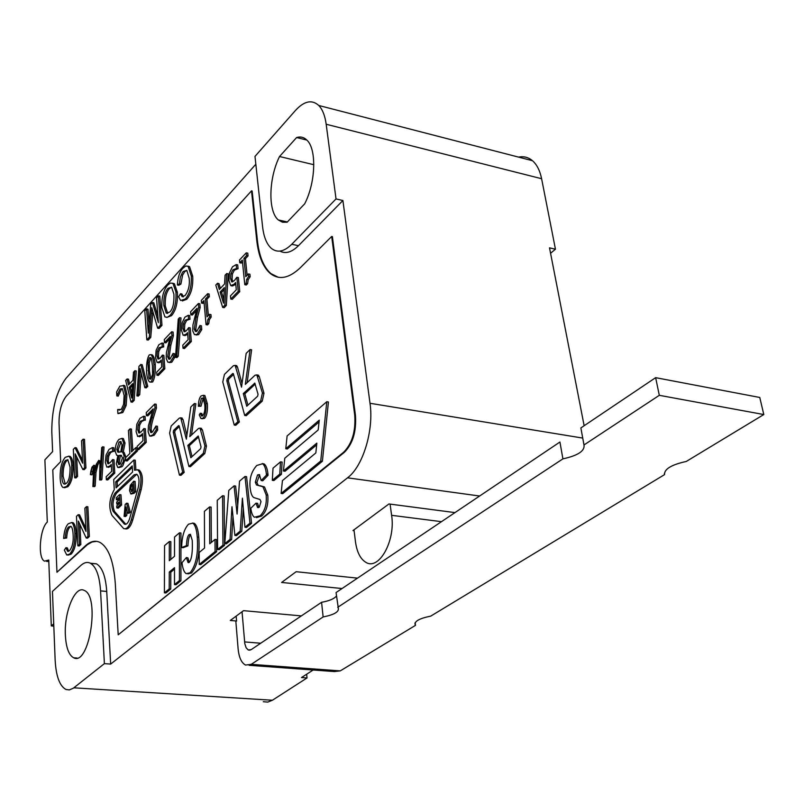 <?xml version="1.0" encoding="UTF-8"?>
<svg xmlns="http://www.w3.org/2000/svg" width="804" height="804" viewBox="0 0 804 804"><rect width="100%" height="100%" fill="white"/><g stroke="black" fill="none" stroke-linecap="round" stroke-linejoin="round"><path stroke-width="1.21" d="M415.155 622.728L415.497 625.351L340.253 670.888L251.25 664.335L245.552 665.049C241.461 662.908 238.979 657.481 238.105 648.768L235.863 621.542L236.587 621.01L236.155 616.135M249.119 665.31L334.233 671.551L340.253 670.888M242.044 611.764L244.798 643.602L246.124 647.763L248.275 650.004L251.19 649.632L321.58 602.296C329.298 600.9 334.253 598.799 336.454 595.995M415.497 625.351L415.165 624.939C414.16 621.351 419.346 618.417 430.713 616.135L664.536 474.621C664.154 469.104 671.41 464.712 686.284 461.456L763.8 414.542L659.31 395.317L655.642 377.659L759.77 397.467L763.8 414.542M664.315 473.536L664.536 474.621M655.642 377.659L580.87 427.939L583.995 444.964C584.95 450.943 577.925 455.577 562.911 458.863L559.926 442.019L336.072 592.548L338.293 608.075C339.238 611.804 334.183 614.759 323.128 616.949L321.58 602.296M251.25 664.335L323.128 616.949M583.995 444.964L659.31 395.317M337.7 607.342L562.911 458.863M236.587 621.01L230.296 620.467L243.532 610.658L301.349 615.904M306.646 674.214L307.038 677.943L272.395 700.244L267.802 702.083L263.29 701.721M307.038 677.943L301.49 677.551L313.148 670.013M353.991 529.826L354.092 530.71L352.976 530.57L388.945 503.957L454.974 512.6M342.042 588.538L281.631 582.448L296.143 571.704L357.509 578.136M390.091 504.108L391.608 515.324C395.769 540.861 378.704 571.121 365.679 562.207C360.282 558.82 356.886 551.976 355.458 541.685L354.092 530.71M53.717 623.803L51.295 625.924L48.753 560.026L44.592 561.152C37.587 558.69 39.697 528.731 47.295 522.077L44.893 459.828L52.612 451.617L51.798 431.678C51.788 409.015 56.481 391.277 65.868 378.483L255.833 164.227M336.022 198.94L291.762 244.275C284.093 251.763 277.279 253.109 271.32 248.325C266.667 244.145 263.752 236.919 262.576 226.648L254.989 156.408L295.44 110.48C304.163 100.982 311.932 99.314 318.756 105.475C322.525 109.404 324.997 115.655 326.183 124.248L336.022 198.94L342.896 200.508L370.011 403.276C374.021 430.18 362.966 466.461 347.529 477.827L110.671 664.074L104.389 663.632L73.275 688.244L69.285 689.922L66.008 689.5C59.647 686.103 56.019 676.224 55.134 659.863L52.451 591.412L80.852 565.443C84.139 562.478 87.304 561.735 90.36 563.212L96.44 563.825C102.239 567.232 105.666 576.438 106.731 591.453L110.671 664.074M256.747 240.346C258.506 256.094 263.008 267.129 270.244 273.45C279.028 280.325 289.088 278.385 300.415 267.642L331.69 236.456L354.735 415.276C355.8 431.346 352.102 443.657 343.64 452.23L118.198 634.808L115.294 583.473C113.645 561.212 108.56 547.534 100.018 542.439C95.264 540.097 90.36 541.253 85.294 545.906L56.953 572.277L52.783 469.868L60.672 461.627L59.024 423.125C59.014 411.668 61.375 402.744 66.119 396.352L251.511 190.839L256.747 240.346L257.401 240.486C259.159 256.225 263.662 267.26 270.908 273.591L278.224 277.259M201 406.211L199.503 405.98L201.402 398.281L202.95 398.01L204.759 404.573C205.271 409.537 204.608 413.236 202.789 415.668L201.482 415.969L200.246 413.236L199.251 414.904L201 418.582L202.98 418.13C205.342 415.628 206.306 410.743 205.864 403.497L203.372 395.307L201.1 395.94C199.392 397.668 198.487 401.126 198.387 406.291L201 406.211L203.221 398.251M202.035 418.733L204.487 418.361C206.849 415.849 207.814 410.975 207.372 403.729L204.879 395.538L203.583 395.467M202.618 415.819L201.754 413.457L200.246 413.236M188.91 466.491L203.301 453.335L204.94 445.878L200.015 428.13L198.548 428.411L189.784 436.672L194.377 403.528L190.819 406.975L186.347 439.185L180.709 417.819L179.312 418.12L171.172 425.999L169.614 433.155L179.453 475.144L180.95 475.335L184.196 472.37L182.699 472.179L173.252 432.16L173.644 430.361L178.619 425.577L179.171 425.879L188.91 466.491L190.417 466.692L204.819 453.546L206.457 446.089L202.407 429.879L200.719 428.23M184.196 472.37L174.719 432.371L175.111 430.572L179.332 426.532M186.87 435.396L183.031 419.527L181.443 417.929M191.533 435.014L195.864 403.759L194.377 403.528M272.305 480.33L273.913 480.541L281.4 474.3L282.103 462.069L280.495 461.848L273.018 468.169L272.305 480.33L279.792 474.079L280.495 461.848M285.772 448.732L319.258 420.16L318.183 429.969L284.777 458.22L283.44 471.023L316.846 443.104L315.841 452.943L282.445 480.601L281.098 493.445L282.717 493.656L322.394 461.255L328.424 401.99L326.776 401.719L287.098 435.979L285.772 448.732L287.38 448.974L319.057 421.979M283.44 471.023L285.058 471.244L316.665 444.873M247.16 382.644L251.632 349.82L250.094 349.549L246.155 353.368L241.532 387.176L235.12 365.378L233.431 365.689L224.437 374.403L222.778 381.95L234.235 425.045L235.783 425.276L239.381 421.989L228.346 380.935L228.768 379.036L233.552 374.443M242.024 383.598L237.471 367.046L236.647 365.629L235.381 365.619M239.381 421.989L237.833 421.758L226.818 380.684L227.241 378.784L232.738 373.498L233.371 373.77L244.707 415.467L246.265 415.708L262.235 401.136L263.983 393.256L259.25 376.614L258.396 375.166L257.069 375.116M259.049 485.566L258.084 485.174L256.888 482.41L259.652 474.792M256.476 517.655L261.682 516.017C266.506 511.364 268.536 504.409 267.772 495.143L264.516 486.963L260.094 485.716M258.858 507.445L257.602 503.344L256.004 503.153L250.818 508.228C251.471 513.143 252.677 516.148 254.436 517.233L260.084 515.816C264.898 511.163 266.928 504.198 266.164 494.942L262.918 486.752L256.496 484.963L255.3 482.199L257.551 474.943L259.39 474.571L261.189 480.561L266.466 475.074L266.355 473.978C265.822 468.712 264.576 465.305 262.627 463.747L256.788 465.456C251.33 471.506 249.129 479.073 250.185 488.139C250.808 493.515 252.074 496.681 253.984 497.616L259.993 499.495L261.009 501.595L259.28 507.153L257.582 507.515L256.004 503.153M261.189 480.561L262.787 480.772L268.064 475.295L267.953 474.199C267.41 468.933 266.164 465.526 264.214 463.968L262.265 463.546M232.004 506.781L234.879 535.444L236.456 535.625L241.773 531.303L243.331 508.138M237.743 505.656L235.622 486.068L234.064 485.867L228.788 490.4L224.788 543.655L226.356 543.836L231.642 539.534L232.979 516.459M241.773 531.303L240.185 531.112L242.416 498.158L244.949 527.243L246.537 527.424L251.551 523.354L246.577 476.671L245.009 476.46L239.522 481.174L237.09 514.037L234.064 485.867M217.603 549.514L219.16 549.685L224.537 545.313L224.135 495.937L222.577 495.736L217.251 500.319L217.603 549.514L222.969 545.142L222.577 495.736M199.231 564.468L200.779 564.629L216.638 551.735L216.557 539.595L215 539.424L209.743 543.765L209.573 506.912L204.407 511.354L204.538 548.057L199.171 552.489L199.231 564.468L215.08 551.564L215 539.424M211.291 542.489L211.12 507.103L209.573 506.912M187.945 573.905L191.563 572.961C197.543 565.765 199.955 553.866 198.789 537.253C198.156 529.575 196.648 524.942 194.277 523.334L192.498 523.032M187.965 557.916L186.417 557.494L181.995 562.689C182.699 568.669 184.116 572.327 186.226 573.654L190.025 572.81C196.005 565.604 198.407 553.695 197.261 537.072C196.628 529.404 195.121 524.761 192.749 523.153L188.538 524.178C184.166 528.851 181.875 536.64 181.654 547.544L186.427 545.685C186.729 539.524 187.613 535.826 189.091 534.61L190.397 534.318L192.246 540.368C192.769 551.846 191.754 559.192 189.201 562.398L187.965 557.916L186.417 557.494M181.654 547.544L183.171 547.705L187.955 545.846C188.257 539.685 189.141 536.007 190.618 534.781L189.091 534.61M170.81 559.413L170.84 541.675L169.332 541.514L164.559 545.614L164.398 592.839L165.905 592.98L170.729 589.061L170.81 572.187L174.518 569.111M170.81 572.187L169.292 572.036L174.518 567.694L174.498 584.608L176.016 584.759L180.93 580.759L180.95 533.002L179.433 532.821L174.528 537.042L174.518 556.298L169.302 560.689L169.332 541.514M150.861 436.23L154.217 435.195L157.684 430.029L157.423 426.261L155.886 426.13L152.579 431.859L150.74 432.512L149.805 429.879C149.504 427.537 150.227 423.447 151.976 417.598L155.001 407.759L154.74 404.03L146.227 412.593L146.428 415.628L153.192 408.854L148.459 425.728L148.107 431.738L149.665 436.059L152.77 434.984L156.237 429.818L155.966 426.05M146.428 415.628L147.866 415.849L152.428 411.286M151.876 432.421L151.252 430.08C150.941 427.748 151.665 423.658 153.423 417.809L156.448 407.98L156.177 404.251L154.74 404.03M137.333 449.466L138.77 449.667L146.248 442.371L145.323 428.753L143.876 428.542L141.343 431.748L138.831 432.934L137.755 429.969L138.208 424.964L140.228 421.266L143.876 419.959L143.625 416.261L139.996 418.271L136.841 424.13L136.087 431.607L137.695 436.471L141.132 435.115L142.509 433.597L142.981 440.632L137.132 446.361L137.333 449.466L144.8 442.17L143.876 428.542M139.313 436.773L142.62 435.265M143.755 420.08L145.313 420.17L145.062 416.472L143.625 416.261M139.906 432.853L139.192 430.17L139.645 425.175L141.655 421.477L144.418 420.18M132.821 450.572L131.454 429.075L130.037 428.874L128.429 430.482L129.876 453.466L125.565 457.697L125.756 460.792L127.173 460.983L137.494 450.913L137.404 449.476M118.821 467.626L121.977 466.692L122.901 465.627L125.434 458.521L125.494 455.958L124.077 452.371L123.243 452.079L125.042 443.084L123.364 438.552L122.178 438.391M106.349 479.767L107.756 479.948L114.771 473.094L113.997 459.777L112.59 459.586L110.198 462.622L107.857 463.687L106.872 460.752L107.324 455.898L109.223 452.35L112.64 451.215L112.429 447.587L109.022 449.426L106.048 455.034L105.294 462.3L106.852 467.154L109.987 465.898L111.284 464.471L111.676 471.345L106.178 476.732L106.349 479.767L113.364 472.913L112.59 459.586M108.349 467.385L111.374 466.099M112.53 451.325L114.047 451.406L113.836 447.788L112.429 447.587M108.942 463.617L108.269 460.943L108.721 456.079L110.62 452.541L112.952 451.386M98.932 462.4L97.545 462.21L98.671 461.074L99.947 462.471L99.606 479.978L100.49 479.274L102.61 446.813L101.706 447.557L100.399 467.767L100.209 461.968L98.731 460.34L96.239 464.33L94.711 470.501L94.661 466.079L93.887 465.214L91.978 467.144L90.852 471.255L90.39 474.621L92.038 474.852L93.495 467.848L92.118 467.667L93.204 466.571L93.787 467.204L92.892 486.591L95.173 486.048L95.998 472.481L97.837 464.883L99.425 461.898M95.797 465.978L93.887 465.214M100.822 461.295L98.731 460.34M99.606 479.978L101.897 479.455L103.997 447.004L102.61 446.813M85.857 528.308L79.566 514.851L78.179 514.691L76.47 516.349L77.857 545.836L79.465 544.328L78.37 521.103L86.209 538.007L87.968 536.358L86.48 506.631L84.862 508.208L86.008 531.464L78.179 514.691M86.209 538.007L87.606 538.157L89.365 536.509L87.867 506.801L86.48 506.631M77.857 545.836L79.244 545.986L80.852 544.479L79.897 524.399M66.672 537.966L65.305 537.826C65.606 532.419 66.702 528.781 68.591 526.932L70.863 526.308C72.169 527.173 72.923 530.107 73.144 535.112C73.576 541.906 72.37 547.102 69.506 550.71L67.596 551.333L65.918 547.705L64.35 550.137L66.742 555.001L69.616 554.097C73.285 550.308 75.033 543.424 74.862 533.464C74.551 527.484 73.486 523.846 71.656 522.53L68.3 523.766C65.677 526.419 64.119 531.293 63.637 538.409L66.672 537.966C66.973 532.56 68.069 528.931 69.958 527.082L70.993 526.389M67.948 555.132L71.003 554.237C74.671 550.449 76.42 543.574 76.239 533.615C75.938 527.645 74.862 523.997 73.033 522.68L71.817 522.54M68.702 551.293L67.295 547.846L65.918 547.705M82.5 460.31L76.36 447.828L75.013 447.647L73.335 449.386L74.671 477.777L76.239 476.179L75.184 453.838L82.832 469.506L84.551 467.767L83.124 439.175L81.546 440.823L82.641 463.204L75.013 447.647M82.832 469.506L84.209 469.687L85.927 467.948L84.49 439.356L83.124 439.175M74.671 477.777L76.028 477.948L77.606 476.35L76.681 456.893M64.561 487.767L67.918 486.671C71.576 482.621 73.305 475.616 73.094 465.647C72.852 460.742 71.868 457.667 70.139 456.391L68.692 456.159M244.778 284.706L246.295 284.998L247.612 283.651L248.185 279.661L250.185 276.757L249.923 274.234L248.406 273.933L245.773 276.666L243.913 258.375L246.537 255.612L246.245 252.838L239.471 260.004L239.753 262.767L242.295 260.074L244.778 284.706L246.094 283.35L246.667 279.36L248.657 276.455L248.406 273.933M239.753 262.767L241.26 263.069L242.476 261.792M247.119 275.269L245.431 258.677L248.044 255.923L247.763 253.149L246.245 252.838M230.778 299.048L232.286 299.329L239.753 291.641L238.366 277.581L236.858 277.279L234.346 280.646L231.803 281.913L230.597 278.867L230.899 273.692L232.858 269.832L236.577 268.415L236.195 264.596L232.517 266.747L229.452 272.868L228.919 280.606L230.738 285.591L234.235 284.124L235.602 282.526L236.316 289.792L230.477 295.842L230.778 299.048L238.245 291.349L236.858 277.279M231.24 285.762L232.426 285.993L235.783 284.375M236.456 268.536L238.074 268.717L237.703 264.898L236.195 264.596M232.858 281.722L232.095 279.159L232.396 273.983L234.356 270.124L237.763 268.797M222.668 307.409L224.165 307.691L226.326 305.47L228.195 273.822L226.698 273.531L225.06 275.259L224.577 283.973L219.331 289.49L217.472 283.289L215.784 285.078L222.668 307.409L224.818 305.188L226.698 273.531M220.396 288.375L218.959 283.581L217.472 283.289M206.045 324.655L207.532 324.916L208.759 323.66L209.311 319.811L211.181 317.057L210.96 314.605L209.472 314.334L207.02 316.876L205.432 298.998L207.874 296.425L207.633 293.711L201.312 300.394L201.553 303.098L203.925 300.585L206.045 324.655L207.271 323.389L207.824 319.54L209.693 316.786L209.472 314.334M201.553 303.098L203.02 303.369L204.075 302.264M208.357 315.49L206.909 299.269L209.352 296.696L209.11 293.993L207.633 293.711M196.086 335.007L198.628 334.615L201.764 329.57L201.432 325.801L199.955 325.53L196.93 331.208L195.332 331.399L194.297 329.127L196.075 316.937L198.699 307.239L198.377 303.51L190.608 311.731L190.86 314.776L197.03 308.264L192.95 324.947L192.749 330.926L194.467 334.645L197.151 334.353L200.286 329.308L199.955 325.53M190.86 314.776L192.327 315.037L196.327 310.826M196.598 331.479L195.774 329.389L197.543 317.208L200.166 307.51L199.844 303.781L198.377 303.51M183.031 348.293L184.498 348.544L191.332 341.509L190.196 327.851L188.729 327.59L186.427 330.705L184.106 331.791L183.041 328.786L183.362 323.801L185.171 320.173L188.548 319.007L188.247 315.299L184.89 317.178L182.056 322.927L181.503 330.384L183.191 335.348L186.297 334.062L187.553 332.595L188.126 339.65L182.779 345.177L183.031 348.293L189.865 341.248L188.729 327.59M184.739 335.66L187.694 334.384M188.437 319.128L190.015 319.278L189.704 315.57L188.247 315.299M185.191 331.61L184.498 329.047L184.819 324.062L186.628 320.434L189.503 319.319M175.493 357.348L176.95 357.599L178.267 356.232L181 317.932L179.543 317.67L178.257 319.047L175.493 357.348L176.81 355.991L179.543 317.67M169.433 362.574L171.785 362.232L174.769 357.398L174.478 353.68L173.031 353.438L170.136 358.906L168.709 359.097L167.664 356.785L169.413 344.896L171.935 335.459L171.654 331.791L164.267 339.61L164.488 342.604L170.347 336.414L166.408 352.644L166.187 358.504L167.925 362.292L170.327 361.991L173.322 357.147L173.031 353.438M164.488 342.604L165.925 342.846L169.674 338.906M169.895 359.117L169.111 357.026L170.85 345.137L173.383 335.71L173.091 332.042L171.654 331.791M156.911 375.237L158.348 375.468L164.85 368.775L163.845 355.348L162.408 355.107L160.207 358.092L158.006 359.087L157.021 356.112L157.353 351.227L159.081 347.73L162.277 346.685L162.006 343.037L158.83 344.775L156.117 350.323L155.554 357.619L157.162 362.574L160.076 361.378L161.262 359.981L161.775 366.905L156.69 372.172L156.911 375.237L163.403 368.533L162.408 355.107M158.649 362.845L161.393 361.73M162.177 346.795L163.714 346.936L163.443 343.288L162.006 343.037M159.112 358.906L158.448 356.353L158.78 351.469L160.509 347.971L163.091 346.946M150.609 382.141L152.589 381.99C154.69 378.674 155.594 372.905 155.313 364.664C154.81 359.418 153.805 356.162 152.278 354.906L151.062 354.825M139.715 394.653L138.288 394.432L140.037 368.483L144.841 387.679L146.268 387.9L147.755 386.372L142.187 364.704L140.77 364.473L138.951 366.403L136.891 395.88L138.308 396.101L139.715 394.653L141.162 372.986M130.982 401.98L132.389 402.191L134.198 400.332L136.258 370.966L134.851 370.744L133.474 372.192L132.931 380.282L128.519 384.925L127.092 378.945L125.675 380.453L130.982 401.98L132.781 400.111L134.851 370.744M129.605 383.789L128.499 379.176L127.092 378.945M118.319 396.01L116.932 395.799L120.057 388.985L122.319 388.593L124.128 395.498L123.625 404.261L121.324 409.357L117.655 409.588L117.897 413.578L121.414 412.331L124.761 405.246L125.514 394.04L123.535 385.629L119.816 386.171L116.6 391.99L116.831 395.9L118.228 396.111L121.454 389.206L122.409 388.654M118.168 413.618L122.811 412.542L126.168 405.457L126.921 394.261L124.932 385.85L123.193 385.337M119.746 410.1L117.756 409.487M177.382 284.998L178.82 285.269L180.89 284.083L182.639 275.048L184.689 271.732L186.809 270.325L189.171 278.244C189.905 285.068 188.528 290.837 185.061 295.56L182.026 296.596L180.498 293.731L178.609 296.797L180.619 300.495L185.302 298.998C189.774 293.802 191.764 286.113 191.262 275.933L188.106 266.345L185.784 265.983L182.799 268.305C179.593 271.963 177.784 277.521 177.382 284.998L179.453 283.802L180.297 277.39L182.347 272.616L183.252 271.45L186.84 270.345M182.347 300.937L186.749 299.269C191.231 294.083 193.221 286.395 192.719 276.214L189.553 266.626L187.784 266.124M183.392 296.797L181.935 294.003L180.498 293.731M166.76 317.429L171.483 315.671C175.925 310.525 177.885 302.726 177.372 292.274L174.388 283.732L172.508 283.179M149.052 324.123L147.986 309.178L146.579 308.927L144.79 310.907L146.82 339.841L149.343 337.117L151.745 307.701L157.654 328.183L160.539 325.067L158.368 295.882L156.539 297.912L158.368 322.695L152.398 302.485L150.71 304.364L148.298 333.137L146.579 308.927M157.926 316.625L153.805 302.746L152.398 302.485M157.654 328.183L159.081 328.434L161.976 325.329L159.785 296.143L158.368 295.882M146.82 339.841L148.237 340.082L150.76 337.368L152.871 311.691M125.283 528.831C128.198 529.585 130.68 526.65 132.74 520.007L141.162 489.646C143.283 479.958 142.62 473.425 139.162 470.038L137.454 469.707M135.876 469.546L135.273 460.189L133.846 459.999L113.696 479.556L114.279 489.606C109.203 498.832 108.45 507.424 111.997 515.404L123.645 528.57C126.6 529.585 129.153 526.68 131.293 519.846L139.705 489.465C141.836 479.777 141.172 473.234 137.715 469.848L134.499 470.199L133.846 459.999M192.015 456.642L189.352 445.627L198.588 436.994M247.944 405.136L244.838 393.819L255.2 384.141M117.726 452.089L116.821 449.416L119.072 442.019L120.811 441.486L122.017 444.783L120.771 451.959L117.726 452.089L119.143 452.28L118.228 449.607L121.102 441.718M119.816 464.4L119.253 462.32L120.329 455.697L121.575 455.456M65.245 484.098L63.124 476.259C62.983 468.702 64.189 463.516 66.762 460.672L67.968 459.808M223.713 299.259L221.602 292.344L224.266 289.561M150.83 378.996L149.433 370.815L149.303 362.544L150.891 357.981L149.464 357.74L150.78 357.579L151.464 358.604L152.428 365.951L152.569 374.282L150.951 378.875L149.685 379.026L148.991 378.011L147.886 362.302L149.464 357.74M132.017 393.729L130.529 387.618L132.59 385.468M167.734 313.409L165.272 305.872C164.9 297.962 166.277 292.204 169.383 288.606L171.483 287.169M125.846 524.288L114.55 511.485C112.007 505.445 112.671 499.334 116.54 493.164L136.811 474.239M116.359 499.736L118.5 497.716L118.65 500.229L116.66 502.108L116.781 504.078L118.771 502.198L118.871 503.957L116.731 505.977L116.841 507.947L118.268 508.118L121.595 505.002L120.992 494.802L119.565 494.631L116.248 497.776L116.359 499.736L117.786 499.907L118.59 499.153M116.781 504.078L118.851 503.636M126.771 515.404L125.323 515.233L126.017 506.932L127.595 513.143L129.032 513.304L130.308 512.138L127.957 503.394L126.519 503.224L125.173 504.48L124.087 516.369L125.535 516.54L126.771 515.404L127.112 511.243M131.193 493.988L134.037 493.334L135.755 491.726L135.102 481.425L133.655 481.234L130.318 485.274L129.524 490.581L130.841 493.947L134.318 491.545L133.655 481.234M132.509 491.194L132.68 486.189L131.253 485.998L132.559 484.32L132.972 490.762L131.474 491.556L130.781 489.425L131.253 485.998M117.434 486.581L117.163 481.998L132.318 467.375M118.198 634.808L344.353 452.34C352.825 443.768 356.524 431.457 355.448 415.387L332.384 236.597L331.69 236.456M96.611 541.333L92.038 541.996L87.415 544.66L56.953 572.277M257.401 240.486L252.154 190.99L251.511 190.839M121.595 505.002L120.168 504.832L119.565 494.631M116.841 507.947L120.168 504.832M134.117 474.832L136.78 474.219C139.172 476.571 139.635 481.093 138.167 487.807L129.776 518.118C128.288 522.861 126.519 524.871 124.469 524.158L113.123 511.324C110.59 505.274 111.253 499.163 115.123 492.993L134.117 474.832L135.554 475.023M115.746 481.817L132.218 465.888L132.61 472.008L116.098 487.857L115.746 481.817L117.163 481.998M124.087 516.369L125.323 515.233M161.976 325.329L160.539 325.067M167.956 288.334L171.634 287.269L173.895 294.184C174.257 303.068 172.88 309.027 169.775 312.063L166.207 313.088L163.855 305.61C163.483 297.701 164.85 291.942 167.956 288.334L169.383 288.606M167.694 285.038C163.423 290.224 161.483 297.792 161.855 307.741L164.92 316.917L167.322 317.319L170.046 315.409C174.478 310.254 176.448 302.455 175.935 292.003L172.95 283.45L170.498 283.018L167.694 285.038M180.89 284.083L179.453 283.802M129.122 387.397L132.71 383.639L131.725 398.091L129.122 387.397L130.529 387.618M136.891 395.88L138.288 394.432M151.152 381.759C153.252 378.453 154.157 372.674 153.876 364.433C153.383 359.177 152.378 355.921 150.861 354.664L149.263 354.906C147.202 358.172 146.308 363.9 146.569 372.091C147.052 377.388 148.077 380.684 149.634 381.98L152.589 381.99M164.85 368.775L163.403 368.533M173.383 335.71L171.935 335.459M178.267 356.232L176.81 355.991M191.332 341.509L189.865 341.248M200.166 307.51L198.699 307.239M209.352 296.696L207.874 296.425M206.909 299.269L205.432 298.998M220.115 292.063L224.386 287.591L223.492 303.158L220.115 292.063L221.602 292.344M239.753 291.641L238.245 291.349M248.044 255.923L246.537 255.612M245.431 258.677L243.913 258.375M65.415 460.501L67.827 459.717L70.069 467.144C70.179 475.616 68.953 480.993 66.41 483.284L64.029 484.008C62.732 483.214 61.988 480.571 61.787 476.089C61.637 468.531 62.853 463.335 65.415 460.501L66.762 460.672M65.265 457.325C61.737 461.446 60.029 468.24 60.139 477.737C60.39 483.174 61.385 486.45 63.134 487.566L66.561 486.5C70.219 482.46 71.938 475.445 71.737 465.466C71.496 460.571 70.511 457.486 68.792 456.21L65.265 457.325M85.927 467.948L84.551 467.767M63.637 538.409L65.305 537.826M89.365 536.509L87.968 536.358M92.5 471.586L91.123 471.405L92.118 467.667M90.651 474.672L91.123 471.405M94.57 486.651L93.174 486.48L93.787 485.877L94.611 472.3L97.545 462.21M95.173 486.048L93.787 485.877M95.998 472.481L94.611 472.3M96.771 468.752L95.385 468.571M97.837 464.883L96.45 464.702M114.771 473.094L113.364 472.913M117.836 462.129L118.912 455.506L120.952 455.245L122.489 457.757L120.419 463.918L118.701 464.481L117.836 462.129L119.253 462.32M120.329 455.697L118.912 455.506M121.826 451.778L123.625 442.893L121.947 438.361L118.932 439.416C116.369 442.391 115.133 446.371 115.213 451.345L116.68 455.265L117.876 455.536L116.278 463.687L117.736 467.486L120.56 466.511L123.263 461.787L124.067 455.767L122.66 452.18L121.826 451.878L123.243 451.969M146.248 442.371L144.8 442.17M156.448 407.98L155.001 407.759M170.729 589.061L169.212 588.91L169.292 572.036M164.398 592.839L169.212 588.91M216.638 551.735L215.08 551.564M224.537 545.313L222.969 545.142M231.642 539.534L230.065 539.353L231.954 506.771M224.788 543.655L230.065 539.353M234.879 535.444L240.185 531.112M258.054 394.272L257.612 396.231L246.758 406.231L243.29 393.568L254.808 383.136L258.054 394.272M244.838 393.819L243.29 393.568M244.707 415.467L260.667 400.884L262.416 393.005L256.828 374.905L255.049 375.207L245.341 384.352L250.094 349.549M234.235 425.045L237.833 421.758M322.394 461.255L320.736 461.024L326.776 401.719M281.098 493.445L320.736 461.024M201.03 446.853L200.628 448.712L190.829 457.737L187.855 445.416L198.216 435.989L201.03 446.853M189.352 445.627L187.855 445.416M179.453 475.144L182.699 472.179M198.387 406.291L199.503 405.98M518.63 157.132C523.786 156.087 528.399 157.282 532.479 160.71C536.911 164.599 539.946 170.609 541.605 178.719L555.453 249.21L550.569 253.27M296.606 137.544C300.415 136.348 303.791 137.152 306.726 139.956C316.806 148.73 315.841 182.367 304.676 203.834L287.128 222.216L282.465 222.226L278.355 219.974C267.873 211.512 268.616 178.317 279.531 156.519L296.606 137.544L306.826 140.057M279.531 156.519L313.821 164.709M65.375 635.271C63.998 612.055 75.144 585.141 84.229 590.417C100.289 596.106 89.294 666.506 73.677 657.793C68.842 655.149 66.079 647.642 65.375 635.271M127.595 513.143L128.861 511.967L126.519 503.224M130.308 512.138L128.861 511.967M135.755 491.726L134.318 491.545M150.76 337.368L149.343 337.117M134.198 400.332L132.781 400.111M144.841 387.679L146.328 386.141L140.77 364.473M147.755 386.372L146.328 386.141M150.418 378.232L148.991 378.011M163.714 346.936L162.277 346.685M174.769 357.398L173.322 357.147M190.015 319.278L188.548 319.007M201.764 329.57L200.286 329.308M208.759 323.66L207.271 323.389M211.181 317.057L209.693 316.786M209.311 319.811L207.824 319.54M226.326 305.47L224.818 305.188M238.074 268.717L236.577 268.415M247.612 283.651L246.094 283.35M250.185 276.757L248.657 276.455M248.185 279.661L246.667 279.36M77.606 476.35L76.239 476.179M80.852 544.479L79.465 544.328M95.736 466.219L94.661 466.079M100.771 462.039L100.209 461.968M101.897 479.455L100.49 479.274M101.284 480.048L99.887 479.867M114.047 451.406L112.64 451.215M108.721 456.079L107.324 455.898M108.51 463.777L107.857 463.687M123.243 452.079L121.826 451.878M125.756 460.792L136.067 450.712L135.856 447.597L131.494 451.878L130.037 428.874M137.494 450.913L136.067 450.712M137.223 447.778L135.856 447.597M145.313 420.17L143.876 419.959M139.645 425.175L138.208 424.964M139.424 433.024L138.831 432.934M157.684 430.029L156.237 429.818M174.498 584.608L179.403 580.609L179.433 532.821M180.93 580.759L179.403 580.609M189.201 562.398L188.066 562.569L186.438 557.755M187.955 545.846L186.427 545.685M244.949 527.243L249.964 523.163L245.009 476.46M251.551 523.354L249.964 523.163M268.064 475.295L266.466 475.074M281.4 474.3L279.792 474.079M342.896 200.508L298.475 245.692C291.721 252.325 285.531 254.114 279.892 251.079M90.902 563.514L96.44 563.825M584.146 425.728L549.514 247.853L555.453 249.21M53.808 626.135L51.295 625.924M104.389 663.632L100.57 590.88C99.525 575.845 96.128 566.619 90.36 563.212M260.717 643.23L244.587 641.924M272.395 700.244L73.847 687.812M479.626 496.018L347.529 477.827M441.496 521.665L391.608 515.324M355.448 415.387L354.735 415.276M344.353 452.34L343.64 452.23M85.887 545.966L85.294 545.906M125.233 523.766L123.796 523.605M132.74 520.007L131.293 519.846M132.228 489.606L130.781 489.425M171.483 315.671L170.046 315.409M192.719 276.214L191.262 275.933M184.689 271.732L183.252 271.45M121.454 389.206L120.057 388.985M149.433 370.815L148.006 370.584M149.303 362.544L147.886 362.302M155.313 364.664L153.876 364.433M161.383 361.599L160.076 361.378M187.694 334.313L186.297 334.062M235.743 284.415L234.235 284.124M67.918 486.671L66.561 486.5M76.239 533.615L74.862 533.464M69.958 527.082L68.591 526.932M111.374 466.079L109.987 465.898M118.228 449.607L116.821 449.416M120.479 442.21L119.072 442.019M125.042 443.084L123.625 442.893M142.569 435.316L141.132 435.115M191.563 572.961L190.025 572.81M198.789 537.253L197.261 537.072M261.682 516.017L260.084 515.816M267.772 495.143L266.164 494.942M256.888 482.41L255.3 482.199M259.139 475.154L257.551 474.943M237.471 367.046L235.944 366.785M174.719 432.371L173.252 432.16M175.111 430.572L173.644 430.361M207.372 403.729L205.864 403.497M202.899 398.513L201.402 398.281M582.729 438.079L370.011 403.276M541.605 178.719L326.183 124.248M114.55 511.485L113.123 511.324M141.162 489.646L139.705 489.465M116.54 493.164L115.123 492.993M134.037 493.334L132.6 493.153M152.73 313.419L151.323 313.168M165.272 305.872L163.855 305.61M177.372 292.274L175.935 292.003M186.749 299.269L185.302 298.998M124.932 385.85L123.535 385.629M126.921 394.261L125.514 394.04M126.168 405.457L124.761 405.246M122.811 412.542L121.414 412.331M160.509 347.971L159.081 347.73M158.78 351.469L157.353 351.227M158.448 356.353L157.021 356.112M171.785 362.232L170.327 361.991M170.85 345.137L169.413 344.896M169.111 357.026L167.664 356.785M186.628 320.434L185.171 320.173M184.819 324.062L183.362 323.801M184.498 329.047L183.041 328.786M198.628 334.615L197.151 334.353M197.543 317.208L196.075 316.937M195.774 329.389L194.297 329.127M234.356 270.124L232.858 269.832M232.396 273.983L230.899 273.692M232.095 279.159L230.597 278.867M63.124 476.259L61.787 476.089M73.094 465.647L71.737 465.466M71.003 554.237L69.616 554.097M110.62 452.541L109.223 452.35M108.269 460.943L106.872 460.752M125.494 455.958L124.067 455.767M121.977 466.692L120.56 466.511M141.655 421.477L140.228 421.266M139.192 430.17L137.755 429.969M154.217 435.195L152.77 434.984M153.423 417.809L151.976 417.598M151.252 430.08L149.805 429.879M267.953 474.199L266.355 473.978M254.948 383.307L254.365 383.217M228.346 380.935L226.818 380.684M259.25 376.614L257.692 376.352M263.983 393.256L262.416 393.005M262.235 401.136L260.667 400.884M233.301 373.589L232.738 373.498M228.768 379.036L227.241 378.784M204.819 453.546L203.301 453.335M183.031 419.527L181.543 419.306M202.407 429.879L200.889 429.658M206.457 446.089L204.94 445.878M204.487 418.361L202.98 418.13M291.762 244.275L298.475 245.692M100.57 590.88L106.731 591.453M415.165 624.939L414.944 623.211M248.275 650.004L250.094 650.145M270.908 273.591L270.244 273.45M125.766 524.308L124.469 524.158M189.553 266.626L188.106 266.345M152.278 354.906L150.861 354.664M73.033 522.68L71.656 522.53M123.364 438.552L121.947 438.361M194.277 523.334L192.749 523.153M258.446 507.625L257.582 507.515M264.516 486.963L262.918 486.752M258.084 485.174L256.496 484.963M236.647 365.629L235.12 365.378M204.879 395.538L203.372 395.307M532.479 160.71L318.756 105.475M48.813 561.574L46.562 561.353M278.355 219.974L287.39 221.944M77.073 658.044L73.677 657.793M139.162 470.038L137.715 469.848M166.207 313.088L167.644 313.349M174.388 283.732L172.95 283.45M183.272 296.827L182.026 296.596M124.62 385.568L123.223 385.347M119.494 409.97L118.098 409.759M149.685 379.026L150.529 379.156M169.624 359.247L168.709 359.097M196.377 331.58L195.332 331.399M232.205 281.943L231.683 281.842M64.029 484.008L65.104 484.139M70.139 456.391L68.792 456.21M68.37 551.413L67.596 551.333M108.56 463.767L107.806 463.667M118.701 464.481L119.404 464.571M124.077 452.371L122.66 452.18M139.544 432.994L138.73 432.884M151.433 432.612L150.74 432.512M188.779 562.639L188.066 562.569M264.214 463.968L262.627 463.747M258.396 375.166L256.828 374.905M182.186 418.04L180.709 417.819M201.523 428.351L200.015 428.13M202.156 416.07L201.482 415.969"/></g></svg>
